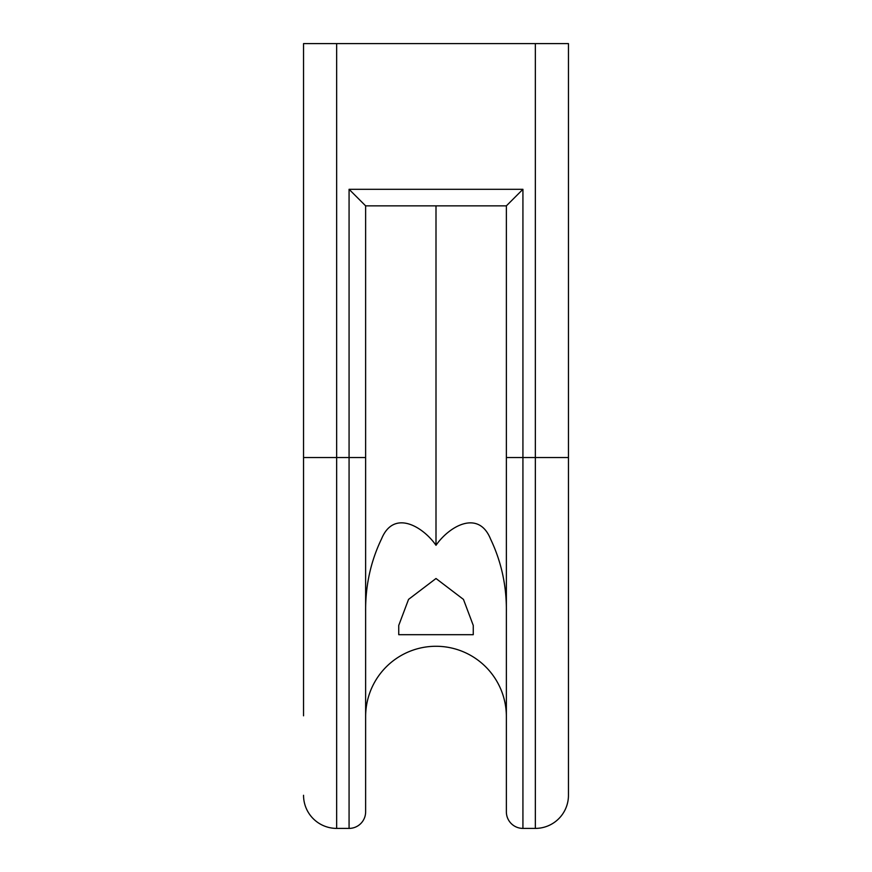 <?xml version="1.0" encoding="UTF-8"?>
<svg xmlns="http://www.w3.org/2000/svg" width="872" height="872" viewBox="0 0 872 872"><rect width="100%" height="100%" fill="white"/><g stroke="black" fill="none" stroke-linecap="round" stroke-linejoin="round"><path stroke-width="1.31" d="M568.457 715.814A132.457 132.457 0 0 0 568.457 715.803L568.457 457.528L568.457 715.814A132.457 132.457 0 0 1 568.457 715.814M365.63 205.857L506.37 205.857L506.37 612.417C506.741 586.376 501.476 561.928 490.576 539.07C478.456 509.106 449.047 526.383 436 545.294C423.28 526.939 393.991 508.877 381.609 538.733C370.6 561.557 365.281 586.115 365.63 612.417L365.63 205.857L349.073 189.3L349.073 457.528L303.543 457.528L303.543 715.814A132.457 132.457 0 0 0 303.543 715.814A132.457 132.457 0 0 1 303.543 715.803A132.457 132.457 0 0 0 303.543 715.814A132.457 132.457 0 0 1 303.543 715.803M436 578.507L408.554 599.38L398.744 625.409L398.744 634.685L473.256 634.685L473.256 625.409L463.457 599.402L436 578.507M365.63 716.642A70.37 70.37 0 0 1 436 646.272A70.37 70.37 0 0 1 506.37 716.642L506.37 612.417L506.37 716.642A70.37 70.37 0 0 0 436 646.272M535.343 43.6L535.343 457.528L506.37 457.528L506.37 811.843A16.557 16.557 0 0 0 522.928 828.4L535.343 828.4A33.114 33.114 0 0 0 568.457 795.286L568.457 43.6L303.543 43.6L303.543 457.528M568.457 528.77L568.457 610.226M365.63 603.598L365.63 811.843A16.557 16.557 0 0 1 349.073 828.4L336.657 828.4A33.114 33.114 0 0 1 303.543 795.286A33.114 33.114 0 0 0 336.657 828.4L336.657 43.6M535.343 828.4A33.114 33.114 0 0 0 568.457 795.286A33.114 33.114 0 0 1 535.343 828.4L535.343 457.528L568.457 457.528M365.63 811.843L365.63 457.528L349.073 457.528L349.073 828.4A16.557 16.557 0 0 0 365.63 811.843M506.37 205.857L522.928 189.3L349.073 189.3M506.37 603.598L506.37 811.843A16.557 16.557 0 0 0 522.928 828.4L522.928 189.3M436 545.294L436 205.857M506.37 811.843A16.557 16.557 0 0 0 522.928 828.4"/></g></svg>
